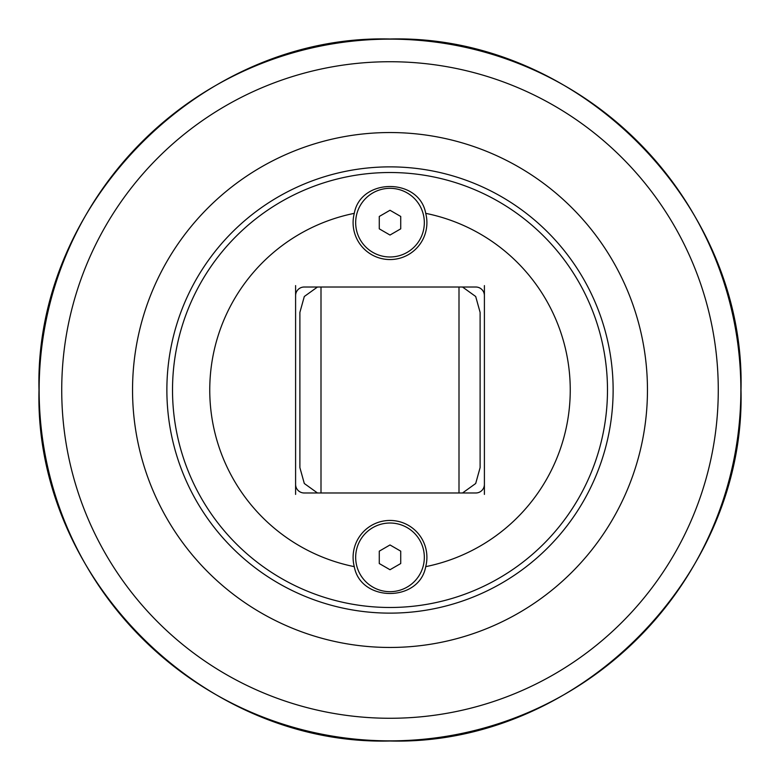 <?xml version="1.0" encoding="UTF-8"?>
<svg xmlns="http://www.w3.org/2000/svg" width="780" height="780" viewBox="0 0 780 780"><rect width="100%" height="100%" fill="white"/><g stroke="black" fill="none" stroke-linecap="round" stroke-linejoin="round"><path stroke-width="1.17" d="M390 544.957L400.725 551.158L400.725 563.54L390 569.731L379.275 563.54L379.275 551.158L390 544.957M355.67 557.349A34.33 34.33 0 0 1 390 523.019A34.33 34.33 0 0 1 424.33 557.349A34.33 34.33 0 0 1 390 591.679A34.33 34.33 0 0 1 355.67 557.349M390 210.268L400.725 216.46L400.725 228.842L390 235.043L379.275 228.842L379.275 216.46L390 210.268M355.67 222.651A34.33 34.33 0 0 1 390 188.321A34.33 34.33 0 0 1 424.33 222.651A34.33 34.33 0 0 1 390 256.981A34.33 34.33 0 0 1 355.67 222.651M317.47 492.979L304.307 483.502L299.89 467.61L299.89 312.39L304.307 296.498L317.47 287.02M462.53 287.02L475.693 296.498L480.11 312.39L480.11 322.832M480.11 457.168L480.11 467.61L475.693 483.502L462.53 492.979M295.601 494.393L295.601 484.399A8.58 8.58 0 0 0 304.18 492.979L475.819 492.979A8.58 8.58 0 0 0 484.399 484.399L484.399 494.393M295.601 484.399L295.601 285.607M484.399 285.607L484.399 484.399M480.11 467.61L480.11 312.39M390 132.541A257.459 257.459 0 0 0 132.541 390A257.459 257.459 0 0 0 390 647.458A257.459 257.459 0 0 0 647.458 390A257.459 257.459 0 0 0 390 132.541M166.871 390A223.129 223.129 0 0 0 390 613.129A223.129 223.129 0 0 0 613.129 390A223.129 223.129 0 0 0 390 166.871A223.129 223.129 0 0 0 166.871 390M425.714 566.65A180.219 180.219 0 0 0 425.714 213.349A36.904 36.904 0 0 1 385.31 259.252A36.904 36.904 0 0 1 354.286 213.349A180.219 180.219 0 0 0 354.286 566.65A36.904 36.904 0 0 1 385.31 520.748A36.904 36.904 0 0 1 425.714 566.65C419.348 602.433 360.652 602.433 354.286 566.65M354.286 213.349C360.652 177.567 419.348 177.567 425.714 213.349M484.399 295.601A8.58 8.58 0 0 0 475.819 287.02L304.18 287.02A8.58 8.58 0 0 0 295.601 295.601M320.999 492.979L320.999 287.02M459.001 287.02L459.001 492.979M390 61.727A328.273 328.273 0 0 1 718.273 390A328.273 328.273 0 0 1 390 718.273A328.273 328.273 0 0 1 61.727 390A328.273 328.273 0 0 1 390 61.727M39.136 390A350.863 350.863 0 0 0 390 740.864A350.863 350.863 0 0 0 740.864 390A350.863 350.863 0 0 0 390 39.136A350.863 350.863 0 0 0 39.136 390M172.517 390A217.483 217.483 0 0 1 390 172.517A217.483 217.483 0 0 1 607.483 390A217.483 217.483 0 0 1 390 607.483A217.483 217.483 0 0 1 172.517 390M39 390C34.154 202.449 202.449 34.154 390 39C577.551 34.154 745.846 202.449 741 390C745.846 577.551 577.551 745.846 390 741C202.429 745.826 34.174 577.571 39 390"/></g></svg>
